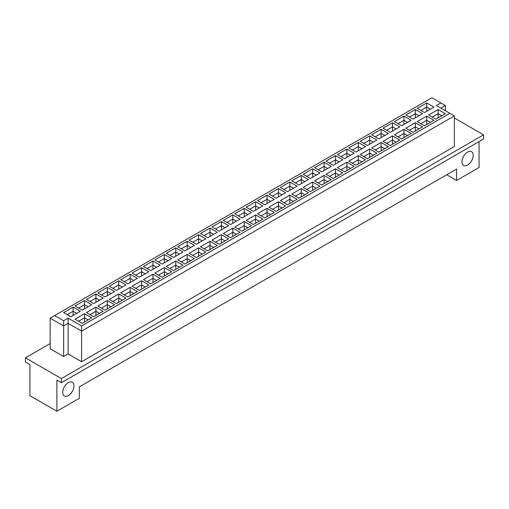 <?xml version="1.0" encoding="UTF-8"?>
<svg xmlns="http://www.w3.org/2000/svg" width="509" height="509" viewBox="0 0 509 509"><rect width="100%" height="100%" fill="white"/><g stroke="black" fill="none" stroke-linecap="round" stroke-linejoin="round"><path stroke-width="0.76" d="M461.994 161.805A7.94 4.581 120 0 0 463.635 165.438A7.94 4.581 120 0 0 469.756 163.313A7.94 4.581 120 0 0 473.217 155.321A7.94 4.581 120 0 0 471.576 151.682A7.94 4.581 120 0 0 465.455 153.813A7.94 4.581 120 0 0 461.994 161.805M62.728 392.318A7.94 4.581 120 0 0 64.369 395.951A7.94 4.581 120 0 0 70.49 393.826A7.94 4.581 120 0 0 73.958 385.835A7.94 4.581 120 0 0 72.31 382.202A7.94 4.581 120 0 0 66.195 384.327A7.94 4.581 120 0 0 62.728 392.318M50.149 343.569L25.45 357.827L25.45 361.975L29.942 364.571L29.942 395.684L56.887 411.247L79.347 398.28L79.347 386.872L456.605 169.064L456.605 180.472L479.058 167.506L479.058 141.578M61.379 382.723L61.379 378.575L483.55 134.834L483.55 138.982L61.379 382.723L56.887 380.128L56.887 411.247M25.45 357.827L61.379 378.575M483.55 134.834L454.359 117.98M446.724 174.765L456.605 180.472M81.593 361.721L454.359 146.503L454.359 115.906L81.593 331.124L68.117 323.342L63.625 325.938L50.149 318.157L50.149 348.754L63.625 356.535L68.117 353.94L81.593 361.721L81.593 325.938L449.867 113.316L436.391 105.535L440.883 102.939L431.899 97.753L54.641 315.561L63.625 320.753L68.117 318.157L81.593 325.938M445.375 110.72L445.375 105.535L440.883 108.124M68.117 353.94L68.117 318.157M63.625 356.535L63.625 320.753M424.493 112.584L417.259 108.411L426.739 102.939L433.967 107.113L424.493 112.584M435.901 119.176L428.667 114.996L438.147 109.53L445.375 113.704L435.901 119.176M413.085 119.176L405.851 114.996L415.331 109.53L422.559 113.704L413.085 119.176M424.493 125.761L417.259 121.587L426.739 116.116L433.967 120.289L424.493 125.761M401.677 125.761L394.443 121.587L403.923 116.116L411.151 120.289L401.677 125.761M413.085 132.346L405.851 128.173L415.331 122.701L422.559 126.875L413.085 132.346M390.269 132.346L383.035 128.173L392.515 122.701L399.743 126.875L390.269 132.346M401.677 138.932L394.443 134.758L403.923 129.286L411.151 133.46L401.677 138.932M378.861 138.932L371.627 134.758L381.107 129.286L388.335 133.46L378.861 138.932M390.269 145.517L383.035 141.343L392.515 135.871L399.743 140.045L390.269 145.517M367.453 145.517L360.219 141.343L369.699 135.871L376.927 140.045L367.453 145.517M378.861 152.102L371.627 147.928L381.107 142.456L388.335 146.63L378.861 152.102M356.046 152.102L348.818 147.928L358.291 142.456L365.519 146.63L356.046 152.102M367.453 158.687L360.219 154.513L369.699 149.042L376.927 153.222L367.453 158.687M344.638 158.687L337.41 154.513L346.884 149.042L354.111 153.222L344.638 158.687M356.046 165.279L348.818 161.099L358.291 155.633L365.519 159.807L356.046 165.279M333.23 165.279L326.002 161.099L335.476 155.633L342.71 159.807L333.23 165.279M344.638 171.864L337.41 167.69L346.884 162.218L354.111 166.392L344.638 171.864M321.822 171.864L314.594 167.69L324.068 162.218L331.302 166.392L321.822 171.864M333.23 178.449L326.002 174.275L335.476 168.803L342.71 172.977L333.23 178.449M310.414 178.449L303.186 174.275L312.66 168.803L319.894 172.977L310.414 178.449M321.822 185.034L314.594 180.86L324.068 175.389L331.302 179.562L321.822 185.034M299.006 185.034L291.778 180.86L301.252 175.389L308.486 179.562L299.006 185.034M310.414 191.619L303.186 187.446L312.66 181.974L319.894 186.148L310.414 191.619M287.598 191.619L280.37 187.446L289.844 181.974L297.078 186.148L287.598 191.619M299.006 198.205L291.778 194.031L301.252 188.559L308.486 192.733L299.006 198.205M276.19 198.205L268.962 194.031L278.436 188.559L285.67 192.733L276.19 198.205M287.598 204.79L280.37 200.616L289.844 195.144L297.078 199.324L287.598 204.79M264.782 204.79L257.554 200.616L267.028 195.144L274.262 199.324L264.782 204.79M276.19 211.381L268.962 207.201L278.436 201.736L285.67 205.91L276.19 211.381M253.38 211.381L246.146 207.201L255.62 201.736L262.854 205.91L253.38 211.381M264.782 217.967L257.554 213.793L267.028 208.321L274.262 212.495L264.782 217.967M241.972 217.967L234.738 213.793L244.218 208.321L251.446 212.495L241.972 217.967M253.38 224.552L246.146 220.378L255.62 214.906L262.854 219.08L253.38 224.552M230.564 224.552L223.33 220.378L232.81 214.906L240.038 219.08L230.564 224.552M241.972 231.137L234.738 226.963L244.218 221.491L251.446 225.665L241.972 231.137M219.156 231.137L211.922 226.963L221.402 221.491L228.63 225.665L219.156 231.137M230.564 237.722L223.33 233.548L232.81 228.077L240.038 232.25L230.564 237.722M207.748 237.722L200.514 233.548L209.994 228.077L217.222 232.25L207.748 237.722M219.156 244.307L211.922 240.133L221.402 234.662L228.63 238.836L219.156 244.307M196.34 244.307L189.106 240.133L198.586 234.662L205.814 238.836L196.34 244.307M207.748 250.892L200.514 246.719L209.994 241.247L217.222 245.427L207.748 250.892M184.932 250.892L177.698 246.719L187.178 241.247L194.406 245.427L184.932 250.892M196.34 257.484L189.106 253.304L198.586 247.838L205.814 252.012L196.34 257.484M173.524 257.484L166.29 253.304L175.77 247.838L182.998 252.012L173.524 257.484M184.932 264.069L177.698 259.895L187.178 254.424L194.406 258.597L184.932 264.069M162.117 264.069L154.889 259.895L164.362 254.424L171.59 258.597L162.117 264.069M173.524 270.654L166.29 266.481L175.77 261.009L182.998 265.183L173.524 270.654M150.709 270.654L143.481 266.481L152.954 261.009L160.182 265.183L150.709 270.654M162.117 277.24L154.889 273.066L164.362 267.594L171.59 271.768L162.117 277.24M139.301 277.24L132.073 273.066L141.547 267.594L148.781 271.768L139.301 277.24M150.709 283.825L143.481 279.651L152.954 274.179L160.182 278.353L150.709 283.825M127.893 283.825L120.665 279.651L130.139 274.179L137.373 278.353L127.893 283.825M139.301 290.41L132.073 286.236L141.547 280.764L148.781 284.938L139.301 290.41M116.485 290.41L109.257 286.236L118.731 280.764L125.965 284.938L116.485 290.41M127.893 296.995L120.665 292.821L130.139 287.35L137.373 291.53L127.893 296.995M105.077 296.995L97.849 292.821L107.323 287.35L114.557 291.53L105.077 296.995M116.485 303.587L109.257 299.407L118.731 293.941L125.965 298.115L116.485 303.587M93.669 303.587L86.441 299.407L95.915 293.941L103.149 298.115L93.669 303.587M105.077 310.172L97.849 305.998L107.323 300.526L114.557 304.7L105.077 310.172M82.261 310.172L75.033 305.998L84.507 300.526L91.741 304.7L82.261 310.172M93.669 316.757L86.441 312.583L95.915 307.112L103.149 311.285L93.669 316.757M70.853 316.757L63.625 312.583L73.099 307.112L80.333 311.285L70.853 316.757M82.261 323.342L75.033 319.168L84.507 313.697L91.741 317.87L82.261 323.342M84.507 322.044L84.507 317.845L78.628 321.243M88.146 319.945L84.507 317.845L84.507 313.697M73.099 315.459L73.099 311.26L67.22 314.657M76.738 313.359L73.099 311.26L73.099 307.112M95.915 315.459L95.915 311.26L90.036 314.657M99.554 313.359L95.915 311.26L95.915 307.112M84.507 308.874L84.507 304.675L78.628 308.072M88.146 306.774L84.507 304.675L84.507 300.526M107.323 308.874L107.323 304.675L101.444 308.072M110.962 306.774L107.323 304.675L107.323 300.526M95.915 302.289L95.915 298.089L90.036 301.487M99.554 300.189L95.915 298.089L95.915 293.941M118.731 302.289L118.731 298.089L112.845 301.487M122.37 300.189L118.731 298.089L118.731 293.941M107.323 295.704L107.323 291.498L101.444 294.896M110.962 293.604L107.323 291.498L107.323 287.35M130.139 295.704L130.139 291.498L124.253 294.896M133.778 293.604L130.139 291.498L130.139 287.35M118.731 289.118L118.731 284.913L112.845 288.31M122.37 287.012L118.731 284.913L118.731 280.764M141.547 289.118L141.547 284.913L135.661 288.31M145.186 287.012L141.547 284.913L141.547 280.764M130.139 282.527L130.139 278.328L124.253 281.725M133.778 280.427L130.139 278.328L130.139 274.179M152.954 282.527L152.954 278.328L147.069 281.725M156.594 280.427L152.954 278.328L152.954 274.179M141.547 275.942L141.547 271.742L135.661 275.14M145.186 273.842L141.547 271.742L141.547 267.594M164.362 275.942L164.362 271.742L158.477 275.14M168.002 273.842L164.362 271.742L164.362 267.594M152.954 269.356L152.954 265.157L147.069 268.555M156.594 267.257L152.954 265.157L152.954 261.009M175.77 269.356L175.77 265.157L169.885 268.555M179.41 267.257L175.77 265.157L175.77 261.009M164.362 262.771L164.362 258.572L158.477 261.97M168.002 260.672L164.362 258.572L164.362 254.424M187.178 262.771L187.178 258.572L181.293 261.97M190.818 260.672L187.178 258.572L187.178 254.424M175.77 256.186L175.77 251.987L169.885 255.378M179.41 254.086L175.77 251.987L175.77 247.838M198.586 256.186L198.586 251.987L192.701 255.378M202.226 254.086L198.586 251.987L198.586 247.838M187.178 249.601L187.178 245.395L181.293 248.793M190.818 247.501L187.178 245.395L187.178 241.247M209.994 249.601L209.994 245.395L204.109 248.793M213.627 247.501L209.994 245.395L209.994 241.247M198.586 243.016L198.586 238.81L192.701 242.208M202.226 240.91L198.586 238.81L198.586 234.662M221.402 243.016L221.402 238.81L215.517 242.208M225.035 240.91L221.402 238.81L221.402 234.662M209.994 236.424L209.994 232.225L204.109 235.622M213.627 234.325L209.994 232.225L209.994 228.077M232.81 236.424L232.81 232.225L226.925 235.622M236.443 234.325L232.81 232.225L232.81 228.077M221.402 229.839L221.402 225.64L215.517 229.037M225.035 227.739L221.402 225.64L221.402 221.491M244.218 229.839L244.218 225.64L238.333 229.037M247.851 227.739L244.218 225.64L244.218 221.491M232.81 223.254L232.81 219.055L226.925 222.452M236.443 221.154L232.81 219.055L232.81 214.906M255.62 223.254L255.62 219.055L249.741 222.452M259.259 221.154L255.62 219.055L255.62 214.906M244.218 216.669L244.218 212.469L238.333 215.867M247.851 214.569L244.218 212.469L244.218 208.321M267.028 216.669L267.028 212.469L261.149 215.867M270.667 214.569L267.028 212.469L267.028 208.321M255.62 210.083L255.62 205.884L249.741 209.275M259.259 207.984L255.62 205.884L255.62 201.736M278.436 210.083L278.436 205.884L272.557 209.275M282.075 207.984L278.436 205.884L278.436 201.736M267.028 203.498L267.028 199.293L261.149 202.69M270.667 201.399L267.028 199.293L267.028 195.144M289.844 203.498L289.844 199.293L283.965 202.69M293.483 201.399L289.844 199.293L289.844 195.144M278.436 196.913L278.436 192.707L272.557 196.105M282.075 194.807L278.436 192.707L278.436 188.559M301.252 196.913L301.252 192.707L295.373 196.105M304.891 194.807L301.252 192.707L301.252 188.559M289.844 190.321L289.844 186.122L283.965 189.52M293.483 188.222L289.844 186.122L289.844 181.974M312.66 190.321L312.66 186.122L306.774 189.52M316.299 188.222L312.66 186.122L312.66 181.974M301.252 183.736L301.252 179.537L295.373 182.935M304.891 181.637L301.252 179.537L301.252 175.389M324.068 183.736L324.068 179.537L318.182 182.935M327.707 181.637L324.068 179.537L324.068 175.389M312.66 177.151L312.66 172.952L306.774 176.349M316.299 175.051L312.66 172.952L312.66 168.803M335.476 177.151L335.476 172.952L329.59 176.349M339.115 175.051L335.476 172.952L335.476 168.803M324.068 170.566L324.068 166.367L318.182 169.764M327.707 168.466L324.068 166.367L324.068 162.218M346.884 170.566L346.884 166.367L340.998 169.764M350.523 168.466L346.884 166.367L346.884 162.218M335.476 163.981L335.476 159.781L329.59 163.173M339.115 161.881L335.476 159.781L335.476 155.633M358.291 163.981L358.291 159.781L352.406 163.173M361.931 161.881L358.291 159.781L358.291 155.633M346.884 157.396L346.884 153.19L340.998 156.587M350.523 155.296L346.884 153.19L346.884 149.042M369.699 157.396L369.699 153.19L363.814 156.587M373.339 155.296L369.699 153.19L369.699 149.042M358.291 150.804L358.291 146.605L352.406 150.002M361.931 148.704L358.291 146.605L358.291 142.456M381.107 150.804L381.107 146.605L375.222 150.002M384.747 148.704L381.107 146.605L381.107 142.456M369.699 144.219L369.699 140.02L363.814 143.417M373.339 142.119L369.699 140.02L369.699 135.871M392.515 144.219L392.515 140.02L386.63 143.417M396.155 142.119L392.515 140.02L392.515 135.871M381.107 137.634L381.107 133.434L375.222 136.832M384.747 135.534L381.107 133.434L381.107 129.286M403.923 137.634L403.923 133.434L398.038 136.832M407.556 135.534L403.923 133.434L403.923 129.286M392.515 131.048L392.515 126.849L386.63 130.247M396.155 128.949L392.515 126.849L392.515 122.701M415.331 131.048L415.331 126.849L409.446 130.247M418.964 128.949L415.331 126.849L415.331 122.701M403.923 124.463L403.923 120.264L398.038 123.662M407.556 122.364L403.923 120.264L403.923 116.116M426.739 124.463L426.739 120.264L420.854 123.662M430.372 122.364L426.739 120.264L426.739 116.116M415.331 117.878L415.331 113.679L409.446 117.07M418.964 115.778L415.331 113.679L415.331 109.53M438.147 117.878L438.147 113.679L432.262 117.07M441.78 115.778L438.147 113.679L438.147 109.53M426.739 111.293L426.739 107.087L420.854 110.485M430.372 109.193L426.739 107.087L426.739 102.939M445.375 105.535L440.883 102.939M54.641 315.561L50.149 318.157M454.359 115.906L449.867 113.316"/></g></svg>
